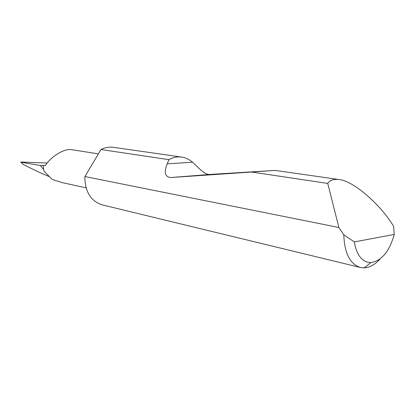 <?xml version="1.0" encoding="UTF-8"?>
<svg xmlns="http://www.w3.org/2000/svg" width="415" height="415" viewBox="0 0 415 415"><rect width="100%" height="100%" fill="white"/><g stroke="black" fill="none" stroke-linecap="round" stroke-linejoin="round"><path stroke-width="0.62" d="M380.083 258.944C375.124 264.542 369.874 267.519 364.334 267.862L360.505 267.509C350.042 264.184 344.471 253.285 343.796 234.807L338.884 227.498L327.741 183.409C329.702 180.271 333.406 178.969 338.848 179.508C353.03 180.629 378.454 203.236 390.65 221.75L393.576 226.097L394.25 234.434L354.301 241.914C356.687 255.407 362.217 262.296 370.891 262.586C381.629 260.885 389.41 251.5 394.25 234.434M181.48 157.052L113.165 147.299C109.062 146.76 105.005 147.501 100.995 149.525L169.035 159.692C172.884 157.394 177.029 156.512 181.48 157.052C185.583 157.679 189.266 159.401 192.539 162.218C197.426 166.467 204.341 174.964 209.798 174.45L275.135 170.415L170.767 177.542C165.03 176.977 163.821 172.407 167.141 163.842L169.035 159.692M327.741 183.409L252.149 172.116M338.884 227.498L84.914 176.557L84.857 178.149C85.474 192.524 91.295 201.441 102.318 204.896L360.505 267.509M98.407 153.882L71.645 149.665C62.774 147.973 47.938 159.796 45.427 165.72L43.186 165.284L40.276 165.45L43.622 169.47L43.186 165.284M86.113 187.865L61.612 182.481L52.088 179.337L44.135 171.312L43.622 169.47M49.043 176.525L38.476 171.981L23.333 164.532L20.75 162.032L47.258 163.033M40.276 165.45L21.134 162.244M21.528 162.265L20.957 162.151M343.796 234.807L354.301 241.914M84.914 176.557L100.995 149.525M167.141 163.842L192.539 162.218M170.767 177.542L209.798 174.45M338.848 179.508L275.135 170.415M21.201 162.55L20.807 162.099M370.891 262.586L364.334 267.862"/></g></svg>
